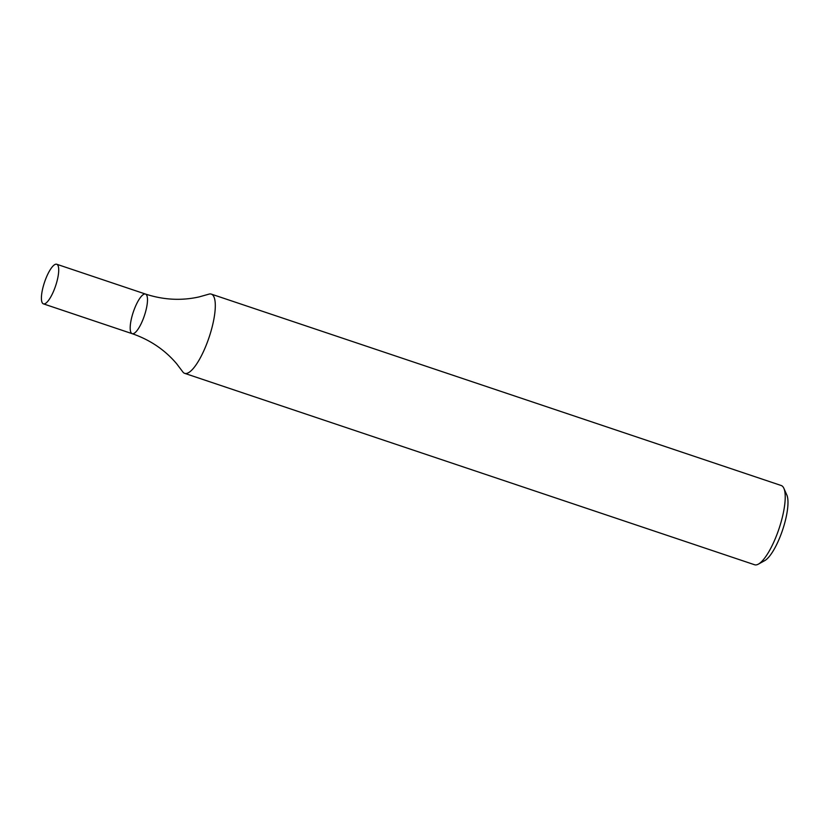 <?xml version="1.0" encoding="UTF-8"?>
<svg xmlns="http://www.w3.org/2000/svg" width="829" height="829" viewBox="0 0 829 829"><rect width="100%" height="100%" fill="white"/><g stroke="black" fill="none" stroke-linecap="round" stroke-linejoin="round"><path stroke-width="1.24" d="M184.68 373.351L754.608 564.756A41.792 11.658 -71.4 0 0 758.39 564.124A41.792 11.658 -71.4 0 0 778.97 528.85A41.792 11.658 -71.4 0 0 783.861 488.302A41.792 11.658 -71.4 0 0 781.219 485.514L211.302 294.108A41.792 11.658 -71.4 0 0 208.701 294.212L199.147 296.906C181.406 300.875 163.531 299.922 145.5 294.057A20.901 5.834 108.6 0 1 146.484 294.855A20.901 5.834 108.6 0 1 143.655 317.756A20.901 5.834 108.6 0 1 132.194 333.683A20.901 5.834 108.6 0 1 133.314 312.015A20.901 5.834 108.6 0 1 145.5 294.057A20.901 5.834 108.6 0 1 146.484 294.855A20.901 5.834 108.6 0 1 143.655 317.756A20.901 5.834 108.6 0 1 132.194 333.683C150.101 339.88 164.94 349.921 176.681 363.786L182.67 371.713A41.792 11.658 -71.4 0 0 182.701 371.755A41.792 11.658 -71.4 0 0 184.68 373.351A41.792 11.658 -71.4 0 0 207.623 341.496A41.792 11.658 -71.4 0 0 213.281 295.704A41.792 11.658 -71.4 0 0 211.302 294.108M758.39 564.124L764.732 560.632A36.227 10.103 -71.4 0 0 782.566 530.063A36.227 10.103 -71.4 0 0 786.804 494.923L783.861 488.302M57.709 265.042A20.901 5.834 108.6 0 1 54.88 287.932A20.901 5.834 108.6 0 1 43.409 303.86A20.901 5.834 108.6 0 1 44.538 282.192A20.901 5.834 108.6 0 1 56.714 264.244A20.901 5.834 108.6 0 1 57.709 265.042M43.409 303.86L132.194 333.683M56.714 264.244L145.5 294.057"/></g></svg>

